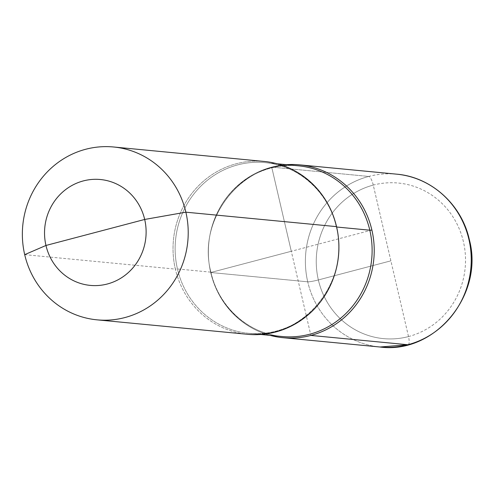 <?xml version="1.0" encoding="UTF-8"?>
<svg xmlns="http://www.w3.org/2000/svg" width="494" height="494" viewBox="0 0 494 494"><rect width="100%" height="100%" fill="white"/><g stroke="black" fill="none" stroke-linecap="round" stroke-linejoin="round"><path stroke-width="0.37" stroke-dasharray="2.47 1.85" d="M24.7 254.651L175.37 269.113A86.821 82.893 95.5 0 1 264.253 161.452A86.821 82.893 95.5 0 0 175.37 269.113A86.821 82.893 -84.5 0 0 247.661 334.302A86.821 82.893 -84.5 0 1 175.37 269.113A6.515 0.642 -13.1 0 1 177.445 268.952L210.648 272.138A6.515 0.642 -13.1 0 1 210.71 272.509A86.821 82.893 -84.5 0 0 270.094 335.37A86.821 82.893 -84.5 0 1 210.71 272.509A86.821 82.893 95.5 0 1 286.483 164.681A86.821 82.893 95.5 0 0 210.71 272.509A86.821 82.893 95.5 0 1 286.483 164.681M371.883 230.037L210.71 272.509L307.731 281.821L210.71 272.509L291.293 251.273L210.71 272.509A86.821 82.893 -84.5 0 0 270.094 335.37A86.821 82.893 -84.5 0 1 208.369 251.162A86.821 82.893 -84.5 0 1 271.712 167.12L310.88 335.42M408.155 344.719A8.682 2.433 75.2 0 0 408.507 336.568L373.26 185.096A8.682 2.433 75.2 0 0 368.734 176.438L271.712 167.12L291.293 251.273M336.63 227.012L336.599 227.012A6.515 0.642 -13.1 0 1 336.544 226.641M396.614 174.16A86.821 82.893 -84.5 0 0 307.731 281.821A8.682 0.858 166.9 0 0 318.358 279.944L390.884 260.832L318.358 279.944A8.682 0.858 -13.1 0 1 307.731 281.821A86.821 82.893 -84.5 0 0 380.016 347.01A86.821 82.893 -84.5 0 1 305.582 267.34A86.821 82.893 -84.5 0 1 368.734 176.438L271.712 167.12M390.884 260.832L373.26 185.096A8.682 2.433 75.2 0 0 368.734 176.438M177.445 268.952A85.74 81.856 -84.5 0 0 248.828 333.327A85.74 81.856 -84.5 0 0 333.802 277.091A85.74 81.856 -84.5 0 1 248.828 333.327L260.77 334.475L248.828 333.327A85.74 81.856 -84.5 0 1 177.445 268.952A85.74 81.856 95.5 0 1 265.216 162.637A85.74 81.856 95.5 0 1 336.599 227.012A85.74 81.856 -84.5 0 1 337.939 234.014A85.74 81.856 -84.5 0 0 336.599 227.012A85.74 81.856 95.5 0 0 265.216 162.637C298.759 165.354 328.732 192.308 336.303 226.894C351.228 281.666 302.285 340.78 248.828 333.327C302.285 340.78 351.228 281.666 336.303 226.894C328.732 192.308 298.759 165.354 265.216 162.637L277.159 163.786L265.216 162.637A85.74 81.856 95.5 0 0 177.445 268.952M210.648 272.138A85.74 81.856 95.5 0 1 298.425 165.823A85.74 81.856 95.5 0 0 210.648 272.138A85.74 81.856 -84.5 0 0 282.037 336.513A85.74 81.856 -84.5 0 1 210.648 272.138M463.415 241.72A78.138 74.606 -84.5 0 0 373.26 185.096A78.138 74.606 -84.5 0 0 318.358 279.944A78.138 74.606 -84.5 0 0 408.507 336.568A78.138 74.606 -84.5 0 0 463.415 241.72M408.507 336.568A78.138 74.606 95.5 0 1 318.358 279.944A78.138 74.606 95.5 0 1 373.26 185.096M210.95 272.256C218.521 306.842 248.494 333.796 282.037 336.513C248.494 333.796 218.521 306.842 210.95 272.256C196.025 217.484 244.968 158.37 298.425 165.823C244.968 158.37 196.025 217.484 210.95 272.256"/><path stroke-width="0.74" d="M24.7 254.651A86.821 82.893 95.5 0 1 113.583 146.99A86.821 82.893 95.5 0 1 185.874 212.179L144.686 219.453L45.967 245.462A53.179 50.771 -84.5 0 0 107.322 284.001A53.179 50.771 -84.5 0 0 144.686 219.453A53.179 50.771 95.5 0 0 83.332 180.915A53.179 50.771 95.5 0 0 45.967 245.462A53.179 50.771 -84.5 0 0 107.322 284.001A53.179 50.771 -84.5 0 0 144.686 219.453A53.179 50.771 95.5 0 0 83.332 180.915A53.179 50.771 95.5 0 0 45.967 245.462L24.7 254.651A86.821 82.893 -84.5 0 0 96.991 319.84A86.821 82.893 -84.5 0 0 185.874 212.179A86.821 82.893 95.5 0 0 113.583 146.99L264.253 161.452A86.821 82.893 95.5 0 1 336.544 226.641L185.874 212.179A86.821 82.893 -84.5 0 1 96.991 319.84L247.661 334.302A86.821 82.893 -84.5 0 0 336.544 226.641A86.821 82.893 95.5 0 0 264.253 161.452L113.583 146.99A86.821 82.893 95.5 0 0 24.7 254.651A86.821 82.893 -84.5 0 0 96.991 319.84L247.661 334.302A86.821 82.893 -84.5 0 0 336.544 226.641M286.483 164.681A86.821 82.893 95.5 0 1 299.592 164.848A86.821 82.893 95.5 0 1 371.883 230.037A86.821 82.893 95.5 0 0 286.483 164.681A86.821 82.893 95.5 0 1 371.883 230.037A86.821 82.893 -84.5 0 1 270.094 335.37A86.821 82.893 -84.5 0 0 371.883 230.037A6.515 0.642 -13.1 0 1 369.808 230.198L336.63 227.012M407.896 344.738A8.682 2.433 75.2 0 0 408.155 344.719L380.016 347.01L283 337.698L380.016 347.01A86.821 82.893 -84.5 0 0 407.896 344.738L310.88 335.42A86.821 82.893 -84.5 0 1 283 337.698A86.821 82.893 -84.5 0 1 270.094 335.37A86.821 82.893 -84.5 0 0 283 337.698A86.821 82.893 -84.5 0 0 371.883 230.037M333.802 277.091A85.74 81.856 -84.5 0 0 337.939 234.014A85.74 81.856 -84.5 0 1 333.802 277.091M298.425 165.823A85.74 81.856 95.5 0 1 369.808 230.198A85.74 81.856 -84.5 0 1 282.037 336.513A85.74 81.856 -84.5 0 0 369.808 230.198A85.74 81.856 95.5 0 0 298.425 165.823L277.159 163.786L298.425 165.823M468.905 239.349A86.821 82.893 -84.5 0 0 396.614 174.16C431.101 176.963 461.68 204.559 469.3 239.51C484.367 294.64 434.948 354.488 380.016 347.01A86.821 82.893 -84.5 0 0 468.905 239.349M260.77 334.475L282.037 336.513L260.77 334.475M299.592 164.848L396.614 174.16"/></g></svg>
